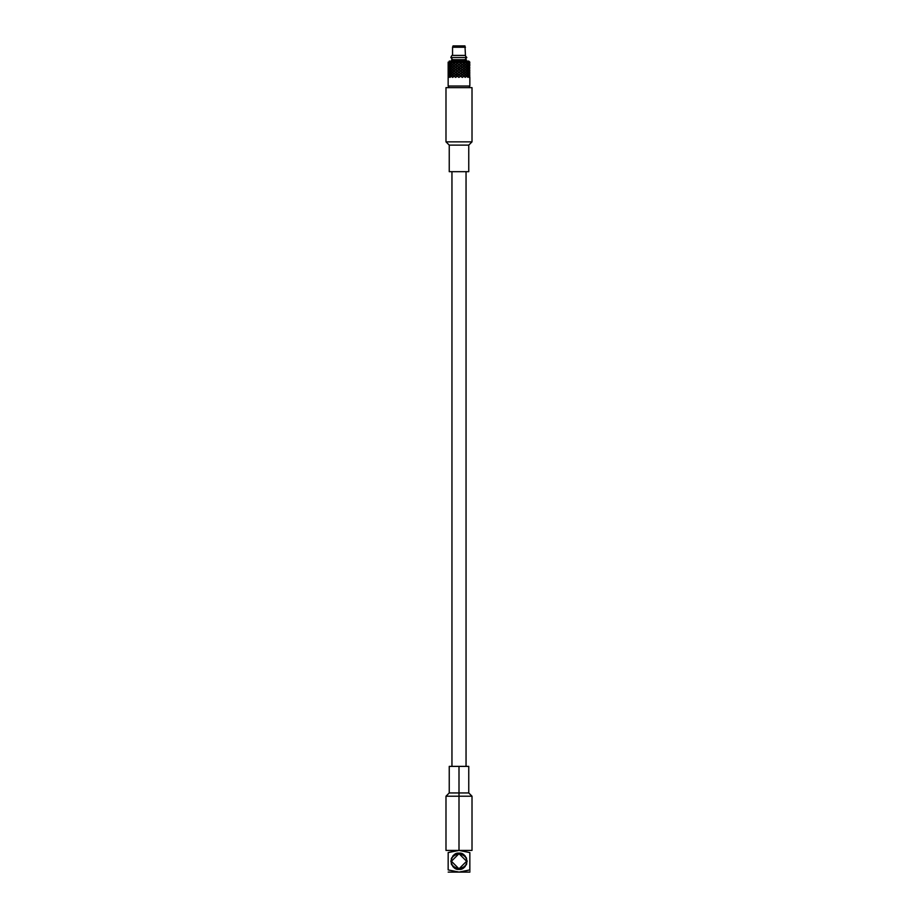 <?xml version="1.0" encoding="UTF-8"?>
<svg xmlns="http://www.w3.org/2000/svg" width="918" height="918" viewBox="0 0 918 918"><rect width="100%" height="100%" fill="white"/><g stroke="black" fill="none" stroke-linecap="round" stroke-linejoin="round"><path stroke-width="1.38" d="M469.741 76.079L469.764 74.909L469.741 76.079M469.741 73.555L469.764 72.384L469.741 73.555M469.741 71.019L469.764 69.86L469.741 71.019M469.741 68.483L469.764 67.335L469.741 68.483M469.741 65.958L469.718 64.776L469.741 65.958M469.741 63.434L469.718 62.24L469.741 63.434M466.803 57.524L450.864 57.536L466.803 57.524L450.864 57.536L452.689 59.704L464.875 59.704L466.803 57.536L464.875 59.704L466.803 57.536L465.001 55.39L466.803 57.536L464.875 59.704L452.689 59.704L450.864 57.524L466.803 57.524M464.175 855.128L465.162 855.955M461.433 853.614L462.075 853.843M458.323 853.258L459 853.235M455.317 854.13L454.72 854.348M452.872 856.081L453.825 855.128M451.358 858.823L451.874 857.573M451.002 861.933L451.002 860.579M451.874 864.94L451.358 863.689M453.825 867.395L452.872 866.431M456.567 868.898L459.677 869.254L455.925 868.669M462.683 868.382L461.433 868.898L462.683 868.382M465.128 866.431L464.175 867.395L465.128 866.431M466.642 863.689L466.241 864.951M466.998 860.579L466.998 861.933L466.585 861.256C467.021 857.664 464.497 855.14 459 853.671C453.503 855.14 450.979 857.664 451.415 861.256C450.979 864.848 453.503 867.372 459 868.853C464.497 867.372 467.021 864.848 466.585 861.256C467.021 857.664 464.497 855.14 459 853.671C453.503 855.14 450.979 857.664 451.415 861.256C450.979 864.848 453.503 867.372 459 868.853C464.497 867.372 467.021 864.848 466.585 861.256C467.021 864.848 464.497 867.372 459 868.853C453.503 867.372 450.979 864.848 451.415 861.256C450.979 857.664 453.503 855.14 459 853.671C464.497 855.14 467.021 857.664 466.585 861.256L466.998 861.933M466.126 857.573L466.642 858.823L466.241 857.561M459 868.853L466.585 861.256L459 853.671L451.415 861.256L459 868.853M464.233 867.487L459 869.392C462.844 869.851 465.552 867.143 467.136 861.256C465.552 855.369 462.844 852.661 459 853.12C455.156 852.661 452.448 855.369 450.864 861.256C452.448 867.143 455.156 869.851 459 869.392L458.311 869.357M466.218 864.997L466.746 863.723L466.126 864.94M465.128 856.081L466.642 858.823M464.244 855.037L462.741 854.038L464.244 855.037M461.467 853.51L462.741 854.038M451.254 858.789L453.756 855.037L456.567 853.614M451.254 863.723L451.759 864.951M454.203 867.82L452.781 866.5M458.323 869.254L459.677 869.254M461.433 868.898L462.075 868.669M459.046 850.424L469.844 852.592L469.821 869.931C469.844 872.961 469.844 872.961 469.844 869.92L459 872.089L448.179 872.1L469.821 872.1L448.179 872.1L459 872.089L448.156 869.92C448.156 872.961 448.156 872.961 448.156 869.92L459 872.1L448.156 869.92C448.156 872.961 448.156 872.961 448.156 869.92L448.179 852.581L448.156 869.92M465.219 866.5L462.741 868.485L465.219 866.5M452.781 856.012L453.756 855.037M456.533 853.51L458.311 853.155M448.351 852.489L457.554 850.447M459 872.089L469.844 869.92C469.844 872.961 469.844 872.961 469.844 869.92L469.844 852.592L459 850.424L448.156 852.592C448.156 849.552 448.156 849.552 448.156 852.592L459 850.412L469.844 852.592C469.844 849.552 469.844 849.552 469.844 852.592M459 869.392C455.156 869.851 452.448 867.143 450.864 861.256C452.448 855.369 455.156 852.661 459 853.12C462.844 852.661 465.552 855.369 467.136 861.256C465.552 867.143 462.844 869.851 459 869.392M459 850.412L472.013 850.412L445.987 850.412L459 850.412L459 796.204L445.987 796.204L472.013 796.204L459 796.204L459 850.412M459 792.945L449.246 792.945L468.754 792.945L459 792.945L459 796.204L472.013 796.204L445.987 796.204L459 796.204L459 792.945L468.754 792.945L449.246 792.945L459 792.945L459 766.381L449.246 766.381L468.754 766.381L459 766.381L459 792.945M459 766.381L468.754 766.381L459 766.381M453.033 45.9L464.967 45.9L453.033 45.9L452.551 47.254L465.449 47.254L452.551 47.254L453.033 45.9M452.551 47.254L452.551 55.39L465.449 55.39L452.551 55.39L452.551 47.254M451.679 59.727L466.321 59.727L451.679 59.727L451.679 61.081L451.679 59.727M449.246 61.081L468.754 61.081L449.246 61.081M448.156 62.16L448.753 62.149L448.294 63.285L448.156 62.149M448.764 62.16L449.338 63.285L450.13 62.149L459.207 62.149L448.764 62.16L450.118 62.16L449.338 63.285L448.741 62.149M459.184 62.149L460.698 63.285L459.184 62.149L462.167 62.16L459.207 62.16M462.179 62.16L465.219 62.16L462.179 62.149L460.698 63.285L462.179 62.149M463.923 63.285L462.523 62.149L463.923 63.285L465.231 62.149L463.797 63.434L465.231 62.149L469.844 62.16L465.059 62.298M450.336 62.149L451.335 63.285L452.482 62.149L451.335 63.285L450.336 62.149M452.769 62.149L454.077 63.285L455.477 62.149L454.077 63.285L452.941 62.298M455.821 62.149L457.302 63.285L458.816 62.149L457.325 63.353L455.821 62.149M465.518 62.149L466.665 63.285L467.664 62.149L466.665 63.285L465.518 62.149M467.87 62.149L468.662 63.285L469.259 62.149L468.662 63.285L467.87 62.149M469.568 62.149L469.706 63.285L469.362 62.149M451.53 63.434L450.451 62.16L449.43 63.434L450.233 62.298L451.53 63.434M455.707 64.65L454.249 63.434L455.649 64.558L457.118 63.434L455.649 62.298L452.792 64.696L451.335 63.571L452.471 64.696L451.335 65.821L450.336 64.696L451.335 63.571L450.336 64.696L451.335 65.821L455.73 62.16L453.905 63.434L452.781 62.149L453.905 63.434L452.792 64.696L451.472 63.434L452.631 64.558L453.905 63.434L452.631 62.298L451.472 63.434L452.792 62.149L454.203 63.434L455.741 62.149L457.348 63.434L459.011 62.149L460.652 63.434L462.282 62.149L463.797 63.434L465.208 62.16M463.854 63.365L462.259 62.149L460.652 63.434L458.989 62.149L457.348 63.434L455.718 62.149L457.118 63.434L459 62.16L457.497 63.434L459 64.558L460.503 63.434L459 62.298L460.882 63.434L462.27 62.16L460.882 63.434L462.351 64.558L463.751 63.434L462.351 62.298L464.095 63.434L465.334 62.263L464.095 63.434L465.369 64.558L466.528 63.434L465.369 62.298L466.528 63.434L465.369 64.558L464.095 63.434L462.351 64.558L460.503 63.434L459 64.616L457.118 63.434L455.73 64.696L457.348 63.434L459 64.696L460.652 63.434L462.27 64.696L463.797 63.434L465.208 64.696L463.797 63.434L462.27 64.696L460.652 63.434L459 64.696L457.348 63.434L455.73 64.696L454.203 63.434L455.73 64.696L457.348 63.434M466.47 63.434L467.549 62.16L466.803 63.434L467.767 64.558L468.57 63.434L467.767 62.298L468.57 63.434L467.767 64.558L466.47 63.434M448.156 62.298L448.156 64.558M448.317 63.434L448.833 62.229L448.684 64.558L448.684 62.298L449.579 63.434L448.684 64.558L448.317 63.434M450.233 64.558L451.197 63.434L450.233 64.558L449.43 63.434L450.233 64.558M468.421 63.434L469.316 62.298L469.316 64.558L469.683 63.434L469.316 64.558L468.421 63.434M462.293 64.65L463.923 63.571L462.534 64.696L463.923 65.821L465.219 64.696L463.797 63.434L465.219 64.696L466.562 63.491L465.529 64.696L466.665 65.821L467.664 64.696L466.665 63.571L467.664 64.696L466.665 65.821L465.059 64.834M450.451 64.696L449.476 63.491L448.753 64.696L449.338 63.571L450.451 64.696M467.549 64.696L468.524 63.491L467.882 64.696L468.662 65.821L469.247 64.696L468.662 63.571L469.247 64.696L468.662 65.821L467.549 64.696M457.302 63.571L458.805 64.696L457.302 63.571L455.833 64.696L457.302 65.821L460.652 63.434M448.156 64.696L448.363 63.537L448.294 65.821L448.294 63.571L448.948 64.696L448.294 65.821L448.156 64.696M449.338 65.821L450.118 64.696L449.338 65.821L448.753 64.696L449.338 65.821M452.941 64.834L454.077 65.821L452.781 64.696L454.077 63.571L452.941 64.558M454.077 63.571L455.466 64.696L454.077 63.571M454.077 65.821L455.73 64.696L454.077 65.821M460.698 63.571L462.167 64.696L460.698 65.821L462.167 64.696L460.698 63.571L459.195 64.696L460.675 65.878L459.195 64.696L457.325 65.878L455.73 64.696L457.348 65.958L459 64.696L460.652 65.958L462.27 64.696L463.797 65.958L462.534 64.696L460.652 65.958L459 64.696L457.348 65.958L455.73 64.696L454.203 65.958L455.73 64.696M465.059 64.558L463.797 65.958L465.208 64.696L463.797 65.958L462.27 64.696M469.052 64.696L469.706 63.571L469.706 65.821L469.844 64.696L469.706 65.821L469.052 64.696M452.792 64.696L454.203 65.958L452.792 64.696M466.47 65.958L467.652 64.753L466.803 65.958L467.767 67.083L468.57 65.958L467.767 64.834L468.57 65.958L467.767 67.083L466.47 65.958M459 64.834L457.497 65.958L459 64.834L460.503 65.958L459 64.834M448.156 64.834L448.156 67.083M448.317 65.958L448.833 64.753L448.684 67.083L448.684 64.834L449.579 65.958L448.684 67.083L448.317 65.958M449.43 65.958L450.348 64.753L449.43 65.958L450.233 67.083L451.197 65.958L450.233 64.834L451.53 65.958L450.233 67.083L449.43 65.958M451.472 65.958L452.666 64.799L451.472 65.958L452.631 67.083L453.905 65.958L452.631 64.834L454.249 65.958L455.672 64.799L454.249 65.958L455.649 67.083L457.118 65.958L455.649 64.834L459 67.083L462.328 64.799L460.882 65.958L462.351 67.083L463.751 65.958L462.351 64.834L464.095 65.958L465.208 64.696L464.095 65.958L465.369 67.083L466.528 65.958L465.369 64.834L466.528 65.958L465.369 67.083L463.751 65.958L462.316 67.152L460.882 65.958L459 67.152L457.497 65.958L455.649 67.083L454.249 65.958L452.631 67.083L451.472 65.958M468.742 65.958L469.167 64.753L469.316 67.083L469.316 64.834L469.316 67.083L468.742 65.958M450.451 67.232L449.476 66.027L448.753 67.232L449.338 66.096L450.451 67.232M453.481 67.852L452.631 67.37L453.905 68.483L452.792 69.757L451.472 68.483L452.631 69.619L453.905 68.483L452.631 67.37L451.472 68.483L452.792 67.232L453.481 67.852L452.781 67.232L453.492 67.852L452.781 67.232L454.077 66.096L452.781 67.232L451.335 66.096L452.471 67.232L451.53 68.483L450.336 67.232L451.335 66.096L450.336 67.232L451.335 68.345L454.203 65.958L455.73 67.232L457.348 65.958L459 67.232L460.652 65.958L462.27 67.232L463.797 65.958L465.369 67.083L463.797 65.958L462.27 67.232L460.652 65.958L459 67.232L457.348 65.958L455.73 67.232L454.203 65.958L452.941 67.083M467.549 67.232L468.524 66.027L467.882 67.232L468.662 68.345L469.247 67.232L468.662 66.096L469.247 67.232L468.662 68.345L467.549 67.232M448.156 67.232L448.363 66.062L448.294 68.345L448.294 66.096L448.948 67.232L448.294 68.345L448.156 67.232M449.338 68.345L450.118 67.232L449.338 68.345M448.753 67.232L449.063 67.852L448.753 67.232M454.077 66.096L455.466 67.232L454.077 66.096M454.077 68.345L457.313 66.062L455.833 67.232L457.302 68.345L458.805 67.232L457.302 66.096L459.195 67.232L460.687 66.062L459.195 67.232L460.698 68.345L462.167 67.232L460.698 66.096L462.167 67.232L463.923 66.096L462.534 67.232L463.923 68.345L465.219 67.232L463.797 65.958L465.219 67.232L466.665 66.096L465.529 67.232L466.665 68.345L467.664 67.232L466.665 66.096L467.664 67.232L466.665 68.345L465.529 67.232L463.923 68.345L462.167 67.232L460.675 68.402L459.195 67.232L457.325 68.402L455.466 67.232L454.077 68.345M465.059 67.083L464.519 67.852M469.373 67.232L469.637 66.062L469.373 67.232M452.941 69.894L454.203 71.019L452.781 69.757L454.077 70.881L455.466 69.757L454.077 68.62L452.781 69.757L454.203 68.483L455.73 69.757L454.249 68.483L455.649 69.619L457.118 68.483L455.672 67.335L452.792 69.757L451.335 68.62L452.471 69.757L451.53 71.019L450.336 69.757L451.335 68.62L450.336 69.757L451.335 70.881L455.73 67.232L453.905 68.483L455.73 67.232L457.348 68.483L459 67.232L460.687 68.38M460.675 68.425L462.27 67.232L463.797 68.483L462.27 67.232L460.652 68.483L459 67.232L457.348 68.483L455.695 67.289M466.47 68.483L467.652 67.289L466.803 68.483L467.767 69.619L468.57 68.483L467.767 67.37L468.57 68.483L467.767 69.619L466.47 68.483M459 67.37L458.334 67.852L459.666 67.852L459 67.37M448.156 67.37L448.156 69.619M448.317 68.483L448.833 67.289L448.684 69.619L448.684 67.37L449.579 68.483L448.684 69.619L448.317 68.483M449.43 68.483L450.348 67.289L449.43 68.483L450.233 69.619L451.197 68.483L450.233 67.37L451.53 68.483L450.233 69.619L449.43 68.483M455.672 67.335L457.118 68.483L458.334 67.852L457.497 68.483L459 69.619L460.503 68.483L459.666 67.852L460.882 68.483L462.27 67.232L460.882 68.483L462.351 69.619L463.751 68.483L462.351 67.37L464.095 68.483L465.208 67.232L464.095 68.483L465.369 69.619L466.528 68.483L465.369 67.37L466.528 68.483L465.369 69.619L464.095 68.483L462.316 69.676L460.882 68.483L459 69.676L457.118 68.483L455.649 69.619L457.348 68.483L459 69.757L460.652 68.483L462.27 69.757L463.797 68.483L465.208 69.757L463.797 68.483L462.27 69.757L460.652 68.483L459 69.757L457.348 68.483L455.73 69.757L454.112 68.586M468.742 68.483L469.316 67.37L469.316 69.619L469.316 67.37L469.316 69.619L468.742 68.483M450.451 69.757L449.476 68.552L448.753 69.757L449.338 68.62L450.451 69.757M467.549 69.757L468.524 68.552L467.882 69.757L468.662 70.881L469.247 69.757L468.662 68.62L469.247 69.757L468.662 70.881L467.549 69.757M448.156 69.757L448.363 68.586L448.294 70.881L448.294 68.62L448.948 69.757L448.294 70.881L448.156 69.757M449.338 70.881L450.118 69.757L449.338 70.881L448.753 69.757L449.338 70.881M454.077 68.62L455.466 69.757L454.203 71.019L452.666 69.86L453.905 71.019L452.792 72.281L451.472 71.019L452.631 72.143L453.905 71.019L452.631 69.894L451.472 71.019L452.941 69.619M457.325 70.95L455.73 69.757L457.348 71.019L459 69.757L457.348 71.019L455.833 69.757L453.905 71.019L457.313 68.586L455.833 69.757L457.302 70.881L458.805 69.757L457.302 68.62L459.195 69.757L460.687 68.586L459.195 69.757L460.698 70.881L462.167 69.757L460.698 68.62L462.167 69.757L463.923 68.62L462.534 69.757L463.923 70.881L465.219 69.757L463.797 68.483L465.219 69.757L466.562 68.552L465.529 69.757L466.665 70.881L467.664 69.757L466.665 68.62L467.664 69.757L466.665 70.881L465.059 69.894M465.059 69.619L463.923 70.881L462.534 69.757L460.698 70.881L459 69.757L460.652 71.019L462.27 69.757L463.797 71.019L465.208 69.757L463.797 71.019L462.27 69.757L460.652 71.019L459 69.757L457.348 71.019L459 69.757L457.497 71.019L459 72.143L460.503 71.019L459 69.894L460.503 71.019L462.351 69.894L460.882 71.019L462.351 72.143L463.751 71.019L462.351 69.894L464.095 71.019L465.208 69.757L464.095 71.019L465.369 72.143L466.528 71.019L465.369 69.894L466.528 71.019L465.369 72.143L464.095 71.019L462.316 72.201L460.503 71.019L459 72.201L455.695 69.825L454.249 71.019L455.649 69.894L459 72.281L460.652 71.019L462.27 72.281L463.797 71.019L465.208 72.281L463.797 71.019L462.27 72.281L460.652 71.019L459 72.281L457.348 71.019L455.73 72.281L457.118 71.019L455.684 72.201L454.249 71.019L455.73 72.281L457.348 71.019M469.373 69.757L469.637 68.586L469.373 69.757M466.47 71.019L467.652 69.825L466.803 71.019L467.767 72.143L468.57 71.019L467.767 69.894L468.57 71.019L467.767 72.143L466.47 71.019M463.831 70.984L462.534 72.281L463.923 71.156L465.219 72.281L463.831 71.053M448.156 69.894L448.156 72.143M448.317 71.019L448.833 69.825L448.684 72.143L448.684 69.894L449.579 71.019L448.684 72.143L448.317 71.019M449.43 71.019L450.348 69.825L449.43 71.019L450.233 72.143L451.197 71.019L450.233 69.894L451.53 71.019L450.233 72.143L449.43 71.019M454.203 71.019L455.73 72.281L454.203 71.019L452.792 72.281L454.203 71.019M468.742 71.019L469.167 69.825L469.316 72.143L469.316 69.894L469.316 72.143L468.742 71.019M450.451 72.281L449.476 71.088L448.753 72.281L449.338 71.156L450.451 72.281M467.549 72.281L468.524 71.088L467.882 72.281L468.662 73.406L469.247 72.281L468.662 71.156L469.247 72.281L468.662 73.406L467.549 72.281M448.156 72.281L448.363 71.122L448.294 73.406L448.294 71.156L448.948 72.281L448.294 73.406L448.156 72.281M449.338 73.406L450.118 72.281L449.338 73.406L448.753 72.281L449.338 73.406M452.941 72.419L454.077 73.406L452.781 72.281L454.077 71.156L451.53 73.555L450.336 72.281L451.53 71.019L450.336 72.281L451.335 73.406L452.471 72.281L451.335 71.156L452.941 72.143M454.077 71.156L455.466 72.281L454.077 71.156M452.941 74.955L454.077 75.942L452.781 74.806L453.492 74.186L452.781 74.806L453.492 74.186L452.792 74.806L451.817 74.186L452.471 74.806L451.53 76.079L450.336 74.806L450.876 74.186L450.336 74.806L451.335 75.942L455.73 72.281L457.348 73.555L455.833 72.281L454.203 73.555L455.73 72.281L454.203 73.555L452.666 72.384L453.905 73.555L452.792 74.806L451.472 73.555L452.631 74.668L453.905 73.555L452.631 72.419L451.472 73.555L452.666 72.384L454.203 73.555L457.325 71.088L455.833 72.281L457.302 73.406L458.805 72.281L457.302 71.156L459.195 72.281L460.652 71.019L459.195 72.281L460.698 73.406L462.167 72.281L460.698 71.156L463.923 73.406L466.562 71.088L465.529 72.281L466.665 73.406L467.664 72.281L466.665 71.156L467.664 72.281L466.665 73.406L465.059 72.419M465.059 72.143L463.923 73.406L462.534 72.281L460.675 73.474L458.805 72.281L457.302 73.406L459 72.281L460.652 73.555L462.27 72.281L463.797 73.555L465.208 72.281L463.797 73.555L462.27 72.281L460.652 73.555L459 72.281L457.348 73.555L455.695 72.35M469.373 72.281L469.637 71.122L469.706 73.406L469.706 71.156L469.706 73.406L469.373 72.281M466.47 73.555L467.652 72.35L466.803 73.555L467.767 74.668L468.57 73.555L467.767 72.419L468.57 73.555L467.767 74.668L466.47 73.555M463.923 73.406L465.208 72.281M462.316 72.361L460.882 73.555L462.351 72.419L463.751 73.555L462.316 72.361M459 72.419L457.497 73.555L459 72.419L460.503 73.555L459 72.419M448.156 72.419L448.156 74.668M448.317 73.555L448.833 72.35L448.684 74.668L448.684 72.419L449.579 73.555L448.684 74.668L448.317 73.555M449.43 73.555L450.348 72.35L449.43 73.555L450.233 74.668L451.197 73.555L450.233 72.419L451.53 73.555L450.233 74.668L449.43 73.555M455.672 72.384L457.118 73.555L455.649 74.668L457.118 73.555L455.649 72.419L454.249 73.555L455.649 74.668L454.203 73.555L455.73 74.806L457.348 73.555L459 74.668L460.882 73.555L462.351 74.668L465.288 72.35L464.095 73.555L465.369 74.668L466.528 73.555L465.369 72.419L466.528 73.555L465.369 74.668L464.095 73.555L462.351 74.668L460.503 73.555L459 74.737L457.118 73.555L459 74.806L460.652 73.555L462.27 74.806L463.797 73.555L465.288 74.748L463.797 73.555L462.27 74.806L460.652 73.555L459 74.806L457.348 73.555L455.73 74.806L454.203 73.555L453.492 74.186M468.742 73.555L469.167 72.35L468.742 73.555L469.5 74.186L469.316 72.419L469.316 74.668L468.742 73.555M450.451 74.806L449.338 73.692L450.451 74.806M467.549 74.806L468.524 73.612L467.882 74.806L468.662 75.942L469.247 74.806L468.662 73.692L469.247 74.806L468.662 75.942L467.549 74.806M448.948 77.342L448.363 76.183L448.156 77.342L448.294 76.217L448.627 77.342L449.338 76.217L450.118 77.342L451.335 76.217L452.781 77.342L455.73 74.806L457.348 76.079L455.833 74.806L456.659 74.186L454.203 76.079L455.73 74.806L454.674 74.186L455.466 74.806L454.203 76.079L452.792 74.806L453.905 76.079L452.792 77.342L451.472 76.079L452.631 77.204L453.905 76.079L452.631 74.955L451.472 76.079L452.792 74.806L454.203 76.079L455.466 74.806L457.302 75.942L460.652 73.555M457.302 73.692L456.659 74.186L457.956 74.186L457.302 73.692M448.156 74.806L448.363 73.658L448.294 75.942L448.294 73.692L448.948 74.806L448.294 75.942L448.156 74.806M448.753 74.806L449.338 75.942L450.118 74.806L449.338 75.942L448.753 74.806M450.876 74.186L451.53 73.555L450.876 74.186M454.674 74.186L454.077 73.692L454.674 74.186M458.805 74.806L457.956 74.186L458.805 74.806L457.348 76.079L458.805 74.806M460.675 73.612L462.167 74.806L460.675 76.01L462.167 74.806L460.698 73.692L459.195 74.806L460.675 75.999L459 74.806L460.652 76.079L463.923 73.692L462.534 74.806L463.923 75.942L465.219 74.806L464.519 74.186L465.529 74.806L466.562 73.612L465.529 74.806L466.665 75.942L467.664 74.806L467.124 74.186L467.664 74.806L466.665 75.942L465.059 74.955M464.519 74.186L463.797 73.555L465.219 74.806L463.923 75.942L462.27 74.806L463.797 76.079L465.208 74.806L463.797 76.079L462.27 74.806L460.652 76.079L459 74.806L457.348 76.079L455.73 74.806L454.249 76.079L455.649 77.204L457.118 76.079L455.649 74.955L457.497 76.079L459 74.806M469.373 74.806L469.706 73.692L469.706 75.942L469.706 73.692L469.706 75.942L469.373 74.806M460.675 76.01L462.27 74.806L460.882 76.079L462.351 77.204L463.751 76.079L462.351 74.955L464.095 76.079L465.208 74.806L464.095 76.079L465.369 77.204L466.528 76.079L465.369 74.955L466.528 76.079L465.369 77.204L463.751 76.079L462.328 77.238L459 74.955L457.497 76.079L459 77.204L460.652 76.079L462.27 77.342L463.797 76.079L465.208 77.342L463.797 76.079L462.27 77.342L460.652 76.079L459 77.342L457.497 76.079L455.649 77.204L454.203 76.079L455.73 77.342L457.348 76.079L459 77.342L460.675 76.148M466.47 76.079L467.652 74.874L466.803 76.079L467.767 77.204L468.57 76.079L467.767 74.955L468.57 76.079L467.767 77.204L466.47 76.079M448.156 74.955L448.156 77.204M448.317 76.079L448.833 74.874L448.684 77.204L448.684 74.955L449.579 76.079L448.684 77.204L448.317 76.079M449.43 76.079L450.348 74.874L449.43 76.079L450.233 77.204L451.197 76.079L450.233 74.955L451.53 76.079L450.233 77.204L449.43 76.079M459 74.874L460.503 76.079L459 77.342L457.348 76.079L455.73 77.342L454.203 76.079L452.941 77.204M468.742 76.079L469.167 74.874L469.316 77.204L469.316 74.955L469.316 77.204L468.742 76.079M452.781 77.342L454.077 76.217L452.471 77.342L451.392 76.183L450.118 77.342L449.476 76.148L448.627 77.342M465.059 77.204L463.888 76.183L462.167 77.342L460.698 76.217L458.805 77.342L457.302 76.217L455.466 77.342L454.203 76.079L455.466 77.342L457.348 76.079L458.805 77.342L460.687 76.183L462.534 77.342L463.797 76.079L465.219 77.342L466.562 76.148L467.882 77.342L468.524 76.148L469.052 77.342M469.373 77.342L469.637 76.183L469.844 77.342L469.706 76.217L469.373 77.342L468.662 76.217L467.882 77.342L466.665 76.217L465.219 77.342M448.156 86.017L469.844 86.017L469.844 77.342L469.844 86.017L448.156 86.017L448.891 87.646L448.156 86.017L448.156 77.342M445.987 87.646L472.013 87.646L445.987 87.646L445.987 141.854L472.013 141.854L472.013 87.646L472.013 141.854L445.987 141.854L449.246 145.113L468.754 145.113L472.013 141.854L468.754 145.113L449.246 145.113L449.246 171.677L468.754 171.677L468.754 145.113L468.754 171.677L449.246 171.677M466.046 171.677L466.046 766.381M451.954 171.677L451.954 766.381M449.246 766.381L449.246 792.945L445.987 796.204L445.987 850.412M468.754 766.381L468.754 792.945L472.013 796.204L472.013 850.412M464.967 45.9L465.449 55.39M452.574 55.39C452 55.137 451.426 55.849 450.864 57.524M466.321 59.727L466.321 61.081M468.754 61.081L469.832 62.16M469.844 86.017L469.109 87.646"/></g></svg>
